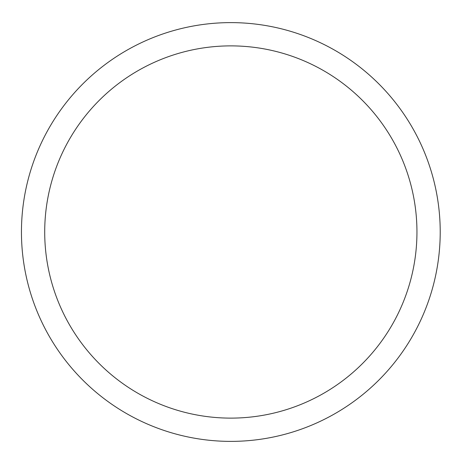 <?xml version="1.0" encoding="UTF-8"?>
<svg xmlns="http://www.w3.org/2000/svg" width="464" height="464" viewBox="0 0 464 464"><rect width="100%" height="100%" fill="white"/><g stroke="black" fill="none" stroke-linecap="round" stroke-linejoin="round"><path stroke-width="0.35" stroke-dasharray="2.32 1.74" d="M440.214 232A209.386 209.386 0 0 0 126.138 50.669A209.386 209.386 0 0 0 126.138 413.331A209.386 209.386 0 0 0 440.214 232M416.95 232A186.122 186.122 0 0 0 137.773 70.812A186.122 186.122 0 0 0 137.773 393.188A186.122 186.122 0 0 0 416.95 232"/><path stroke-width="0.7" d="M416.95 232A186.122 186.122 0 0 0 137.773 70.812A186.122 186.122 0 0 0 137.773 393.188A186.122 186.122 0 0 0 416.95 232M440.214 232A209.386 209.386 0 0 0 126.138 50.669A209.386 209.386 0 0 0 126.138 413.331A209.386 209.386 0 0 0 440.214 232"/></g></svg>
